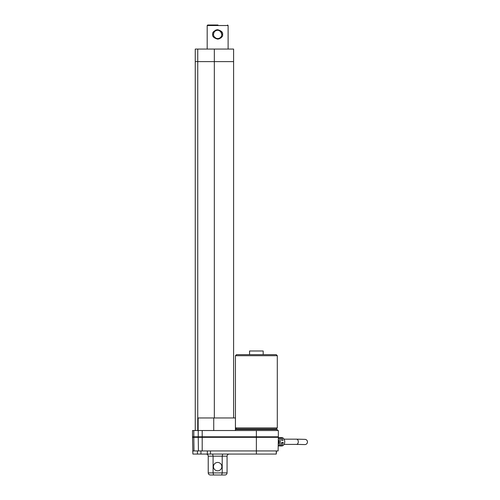 <?xml version="1.0" encoding="UTF-8"?>
<svg xmlns="http://www.w3.org/2000/svg" width="500" height="500" viewBox="0 0 500 500"><rect width="100%" height="100%" fill="white"/><g stroke="black" fill="none" stroke-linecap="round" stroke-linejoin="round"><path stroke-width="0.75" d="M233.606 417.962L233.606 61.625L214.331 61.625L233.606 61.625L233.606 49.069L195.256 49.069L195.256 61.625L197.744 61.625L195.256 61.625L195.256 430.525M214.331 417.962L214.331 61.625L197.744 61.625L214.331 61.625L214.331 49.069M218.487 38.519L217.656 38.606C220.188 38.363 221.581 36.969 221.838 34.419C221.569 31.856 220.175 30.463 217.65 30.231L219.325 30.581M216.806 30.319L217.65 30.231L217.65 29.706C221.4 30.787 223.056 32.356 222.606 34.419C223.075 36.45 221.425 38.025 217.65 39.125C213.894 38.05 212.244 36.475 212.694 34.419C212.225 32.381 213.875 30.812 217.65 29.706L217.65 30.231C215.113 30.475 213.719 31.869 213.463 34.419L213.794 32.788M220.6 31.45L221.838 34.419L221.75 35.256M221.65 35.644L221.506 36.05M221.337 36.394L221.112 36.769M220.6 37.388L219.756 38.038M219.256 38.281L218.888 38.419M218.756 39.006L221.1 37.8M219.256 30.556L221.356 32.469L221.838 34.419L222.606 34.419M217.975 25L207.706 25L217.975 25M212.694 34.419L213.463 34.419L213.956 32.444L215.037 31.15M214.7 31.45L215.556 30.794M216.044 30.556L216.412 30.419M216.869 29.769L216.4 29.863M215.594 30.131L215.144 30.356M213.65 35.644L213.463 34.419C213.725 36.981 215.125 38.375 217.65 38.606L215.931 38.237M216.038 38.281L214.181 36.763M214.7 37.388L213.794 36.05M276.275 450.931L276.275 454.069L256.369 454.069L256.369 450.931L278.113 450.931L278.35 437.325L192.531 437.325L192.887 454.069L210.481 454.069L210.481 450.931L192.887 450.931M256.369 430.525L256.369 436.8L278.35 436.8L278.35 430.525L192.531 430.525L192.531 436.8L256.369 436.8L256.369 450.931L210.481 450.931M192.769 450.931L192.887 454.069M256.369 454.069L210.481 454.069M276.275 454.069L276.537 450.931M224.975 475L221.7 475L224.975 475C226.231 474.888 226.931 474.194 227.069 472.906L227.069 456.163C227.206 454.881 227.9 454.188 229.163 454.069L222.669 454.069L222.213 456.163L222.213 472.906L221.7 475L214 475M207.344 450.931L207.344 454.069L206.137 454.069C207.4 454.188 208.094 454.881 208.231 456.163L208.231 472.906C208.369 474.194 209.069 474.888 210.325 475L213.594 475L213.088 472.906L213.088 456.163L212.631 454.069M213.463 466.625A4.188 4.188 0 0 0 219.744 470.256A4.188 4.188 0 0 0 219.744 463A4.188 4.188 0 0 0 213.463 466.625M263.175 354.65L263.175 350.988L249.569 350.988L249.569 354.65M276.256 354.65L236.488 354.65L235.438 355.7L277.3 355.7L276.256 354.65M276.25 428.956L236.488 428.956L276.25 428.956L277.3 427.906L235.45 427.906L236.488 428.956M194.625 437.325L194.625 436.8L194.625 437.325M277.3 430.525L277.3 429.475L235.45 429.475M198.15 430.525L198.15 417.962L235.45 417.962L235.419 430.525M198.15 417.962L197.738 417.962L197.738 430.525M192.531 436.8L192.531 430.525M278.312 439.369A4.188 2.981 90 0 1 278.85 441.625A4.188 2.981 90 0 1 278.225 444.344M278.319 444.156A2.619 1.863 -90 0 0 278.55 439.938M278.2 445.781A4.188 2.981 -90 0 0 280.319 441.625A4.188 2.981 -90 0 0 278.337 437.831M279.544 445.831A4.188 2.981 -90 0 0 280.281 445.956A4.188 2.981 -90 0 0 283.225 442.406L281.756 442.406A4.188 2.981 90 0 1 278.812 445.956L278.194 445.956M283.225 442.406L281.75 442.469M281.262 444.156A2.619 1.863 -90 0 0 282.106 442.469M278.344 437.587L278.812 437.587A4.188 2.981 90 0 1 281.606 440.325L283.075 440.325A4.188 2.981 -90 0 0 280.281 437.587L281.75 437.587A4.188 2.981 90 0 1 284.725 441.625A4.188 2.981 90 0 1 281.75 445.956L280.281 445.956M281.75 440.325A2.619 1.863 -90 0 0 281.488 439.938M280.281 437.587A4.188 2.981 -90 0 0 279.544 437.719M307.469 441.881A2.619 2.569 95.9 0 1 304.631 444.562L296.444 444.387A2.619 1.863 90 0 0 298.306 441.681A2.619 1.863 90 0 0 296.444 439.156L305.169 439.363A2.619 2.569 95.9 0 1 307.469 441.881M197.744 49.069L197.744 417.962M217.531 38.6L217.65 39.125M218.869 30.412L217.65 30.231L217.65 29.706M207.706 25L207.188 25.525L228.113 25.525L228.113 49.069M193.819 437.325L193.994 450.931M198.244 437.325L198.425 450.931M202.194 430.525L202.194 450.931M200.938 454.069L200.938 450.931M197.444 450.931L197.444 454.069M227.069 456.163L208.231 456.163M227.069 472.906L208.231 472.906M199.825 436.8L199.825 437.325M195.394 437.325L195.394 436.8M213.731 430.525L213.731 417.962M193.819 430.525L193.819 436.8M198.244 430.525L198.244 436.8M215.506 30.825L216.838 30.312M213.794 36.044L213.956 36.394M216.431 38.425L216.819 38.525M207.181 49.069L207.181 25.525M227.594 25L228.113 25.525M263.175 429.475L263.175 428.956M249.569 429.475L249.569 428.956M277.3 427.906L277.3 355.7M235.45 430.525L235.438 355.7M276.256 436.8L276.256 437.325M284.075 444.387L296.444 444.387M284.075 439.156L296.444 439.156"/></g></svg>
